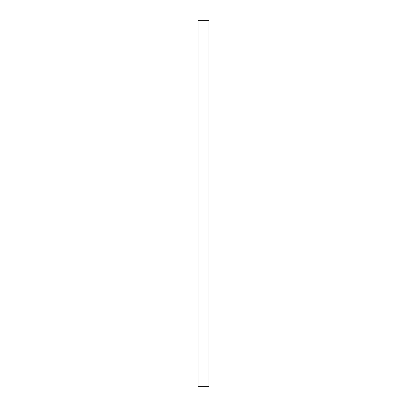 <?xml version="1.0" encoding="UTF-8"?>
<svg xmlns="http://www.w3.org/2000/svg" width="407" height="407" viewBox="0 0 407 407"><rect width="100%" height="100%" fill="white"/><g stroke="black" fill="none" stroke-linecap="round" stroke-linejoin="round"><path stroke-width="0.61" d="M198.006 386.65L198.006 20.35L208.995 20.35L208.995 386.65L198.006 386.65"/></g></svg>
